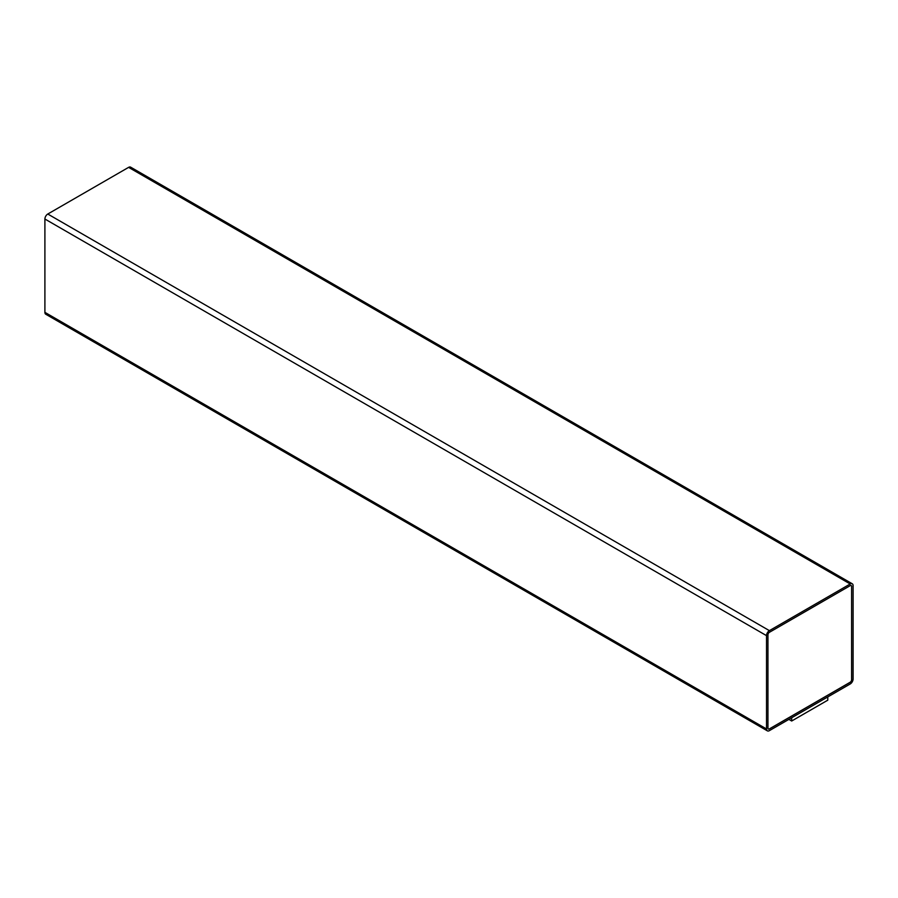 <?xml version="1.0" encoding="UTF-8"?>
<svg xmlns="http://www.w3.org/2000/svg" width="898" height="898" viewBox="0 0 898 898"><rect width="100%" height="100%" fill="white"/><g stroke="black" fill="none" stroke-linecap="round" stroke-linejoin="round"><path stroke-width="1.35" d="M769.395 730.635L850.215 683.973A4.086 2.357 120 0 0 853.1 678.978L853.1 585.653A4.086 2.357 120 0 0 852.258 583.779A4.086 2.357 120 0 0 850.215 583.981L769.395 630.643A4.086 2.357 120 0 0 766.51 635.638L766.51 728.963A4.086 2.357 120 0 0 767.352 730.837A4.086 2.357 120 0 0 769.395 730.635M788.882 719.388L791.688 721.004L827.776 700.182L827.776 696.927M852.258 583.779L130.648 167.163A4.086 2.357 120 0 0 128.605 167.365L47.785 214.027A4.086 2.357 120 0 0 44.9 219.022L44.9 312.347A4.086 2.357 120 0 0 45.742 314.221L767.352 730.837M851.652 586.484A2.043 1.179 120 0 0 851.237 585.552A2.043 1.179 120 0 0 850.215 585.653L769.395 632.315A2.043 1.179 120 0 0 767.947 634.807L767.947 728.132A2.043 1.179 120 0 0 768.374 729.064A2.043 1.179 120 0 0 769.395 728.963L850.215 682.3A2.043 1.179 120 0 0 851.652 679.808L851.585 586.439A2.043 1.179 120 0 0 851.192 585.53M791.688 721.004L791.688 717.76M768.34 729.041A2.043 1.179 120 0 0 769.317 728.929L850.137 682.267A2.043 1.179 120 0 0 851.585 679.764L851.585 586.439M128.605 167.365L850.215 583.981M47.785 214.027L769.395 630.643M44.9 219.022L766.51 635.638M44.9 312.347L766.51 728.963"/></g></svg>
